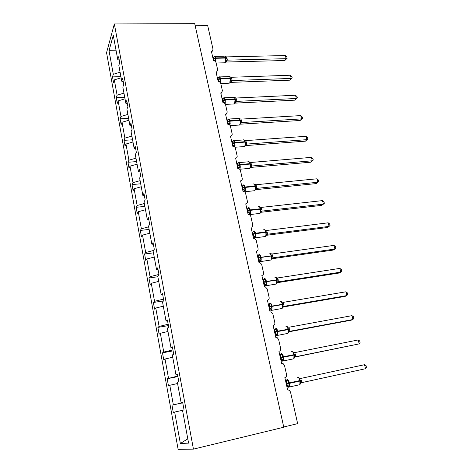 <?xml version="1.0" encoding="UTF-8"?>
<svg xmlns="http://www.w3.org/2000/svg" width="473" height="473" viewBox="0 0 473 473"><rect width="100%" height="100%" fill="white"/><g stroke="black" fill="none" stroke-linecap="round" stroke-linejoin="round"><path stroke-width="0.71" d="M106.555 52.71L178.126 449.35L193.439 449.125L114.348 23.957L106.555 52.71M229.08 83.207L220.773 83.52L222.422 90.798L221.494 92.749L220.761 92.921L222.972 102.747C224.291 102.807 225.154 103.457 225.562 104.699L227.241 112.125L226.147 114.2L225.574 114.312L227.826 124.316C229.151 124.364 230.026 125.014 230.44 126.279L232.148 133.835C232.314 134.941 231.888 135.668 230.871 136.029L230.481 136.094L232.769 146.275C234.105 146.305 234.98 146.961 235.406 148.244L237.144 155.942C237.316 157.166 236.819 157.929 235.666 158.242L237.807 168.636C239.149 168.654 240.036 169.31 240.461 170.617L242.229 178.457C242.401 179.793 241.839 180.591 240.556 180.846L243.051 191.399C244.352 191.459 245.203 192.127 245.611 193.398L247.414 201.386C247.586 202.746 247.03 203.567 245.729 203.845L248.154 214.606L248.491 214.594C249.703 214.736 250.489 215.41 250.856 216.604L252.694 224.74C252.872 226.129 252.31 226.975 251.009 227.276L253.475 238.238L254.031 238.238L256.2 240.249L258.069 248.538C258.258 249.957 257.69 250.826 256.384 251.151L258.897 262.32L259.665 262.349L261.646 264.336L263.55 272.785C263.739 274.234 263.177 275.132 261.859 275.475L264.419 286.863L265.388 286.928L267.192 288.891L269.137 297.499C269.332 298.977 268.765 299.9 267.44 300.272L270.053 311.878L271.206 311.991L272.85 313.918L274.831 322.692C275.032 324.2 274.464 325.152 273.134 325.554L275.794 337.385L277.113 337.551L278.615 339.431L280.637 348.382C280.844 349.919 280.276 350.901 278.934 351.327L281.648 363.394L283.126 363.619L284.498 365.452L286.561 374.581C286.774 376.147 286.2 377.158 284.852 377.614L287.619 389.918L289.24 390.201L290.493 391.987L297.647 423.625L283.717 426.995M182.744 402.848L171.959 405.166L182.72 402.712M171.959 405.166L173.266 412.367L174.655 412.054L180.367 443.508L188.585 443.124L182.519 410.274L184.056 409.925L182.643 402.287L181.118 402.694L177.357 382.338L178.841 381.764L177.452 374.279L175.986 374.918L172.308 354.975L173.733 354.182L172.373 346.851L170.966 347.702L167.353 328.167L168.725 327.162L167.395 319.979L166.041 321.037L162.505 301.892L163.824 300.686L162.517 293.65L161.216 294.904L157.746 276.137L159.017 274.736L157.734 267.842L156.48 269.285L153.086 250.885L154.304 249.301L153.051 242.537L151.845 244.169L148.51 226.124L149.681 224.362L148.457 217.734L147.298 219.537L144.029 201.841L145.152 199.908L143.946 193.404L142.834 195.379L139.63 178.019L140.712 175.926L139.529 169.547L138.459 171.681L135.313 154.647L136.348 152.395L135.189 146.133L134.166 148.427L131.08 131.713L132.073 129.306L130.938 123.169L129.951 125.605L126.924 109.198L127.876 106.65L126.758 100.625L125.818 103.209L122.838 87.103L123.755 84.413L122.661 78.5L121.756 81.22L118.835 65.404L119.71 62.584L118.634 56.778L117.765 59.628L113.272 35.28L109.021 50.7L113.307 74.296L120.089 72.203M182.661 402.381L181.118 402.694M177.883 376.597L167.176 378.743L177.783 376.041M177.529 374.675L175.986 374.918M173.118 350.86L162.481 352.828L163.759 352.06L172.935 349.896M172.497 347.531L170.966 347.702M168.435 325.607L157.881 327.411L159.105 326.453L168.187 324.253M167.572 320.936L166.041 321.037M163.617 300.869L153.364 302.478L154.547 301.336L163.528 299.102M162.742 294.868L161.216 294.904M157.858 276.735L148.936 278.012L150.071 276.699L158.958 274.429M158.012 269.308L156.48 269.285M153.447 252.854L144.584 254.001L145.678 252.523L153.376 250.507M153.364 244.251L151.845 244.169M149.119 229.411L140.315 230.434L141.368 228.79L148.646 226.845M148.818 219.679L147.298 219.537M144.868 206.394L136.129 207.298L137.135 205.501L144.342 203.532M144.348 195.58L142.834 195.379M140.694 183.79L132.014 184.582L132.984 182.637L140.114 180.639M139.967 171.93L138.459 171.681M136.596 161.595L127.97 162.269L128.904 160.181L135.964 158.165M135.668 148.729L134.166 148.427M132.57 139.789L124.003 140.357L124.902 138.134L131.89 136.1M131.453 125.96L129.951 125.605M128.615 118.368L120.107 118.835L120.97 116.476L127.887 114.419M127.314 103.605L125.818 103.209M195.183 25.743L207.7 25.678L213.027 49.251L212.377 50.966L211.378 51.255L213.518 60.745C214.819 60.834 215.664 61.472 216.06 62.673L217.686 69.844L216.906 71.677L216.031 71.908L218.201 81.563C219.513 81.634 220.365 82.284 220.773 83.502M124.73 97.32L116.275 97.686L117.103 95.197L123.956 93.122M123.246 81.663L121.756 81.22M113.307 74.296L112.509 76.904L113.52 82.462L114.318 79.884L121.123 77.797M120.905 76.632L112.509 76.904M119.255 60.118L117.765 59.628M174.655 412.054L182.525 410.322M173.337 404.793L169.795 385.282L168.453 385.802L167.176 378.743M169.795 385.282L177.576 383.514M168.5 378.164L165.024 359.037L163.735 359.752L162.481 352.828M165.024 359.037L172.722 357.233M163.759 352.06L160.347 333.299L159.111 334.204L157.881 327.411M160.347 333.299L167.962 331.467M159.105 326.453L155.765 308.053L154.57 309.141L153.364 302.478M155.765 308.053L163.297 306.191M154.547 301.336L151.265 283.286L150.118 284.551L148.936 278.012M151.265 283.286L158.721 281.394M150.071 276.699L146.855 258.985L145.749 260.422L144.584 254.001M146.855 258.985L154.228 257.07M145.678 252.523L142.521 235.134L141.457 236.737L140.315 230.434M142.521 235.134L149.817 233.195M141.368 228.79L138.27 211.733L137.247 213.483L136.129 207.298M138.27 211.733L145.489 209.764M137.135 205.501L134.096 188.751L133.114 190.654L132.014 184.582M134.096 188.751L141.244 186.764M132.984 182.637L129.998 166.189L129.052 168.24L127.97 162.269M129.998 166.189L137.075 164.178M128.904 160.181L125.972 144.029L125.067 146.222L124.003 140.357M125.972 144.029L132.978 142.001M124.902 138.134L122.016 122.271L121.147 124.588L120.107 118.835M122.016 122.271L128.958 120.219M120.97 116.476L118.138 100.891L117.298 103.339L116.275 97.686M118.138 100.891L125.002 98.822M117.103 95.197L114.318 79.884M116.139 50.794L109.021 50.7M114.348 23.957L194.722 23.65L283.77 427.237L193.439 449.125M180.367 443.508L187.787 438.814M214.092 56.937L215.008 56.447L215.079 58.132L215.96 60.656L215.31 61.431L213.985 60.479L213.329 57.198L212.72 57.209M225.792 62.052L226.047 58.268L224.9 56.222L226.502 56.896L227.123 58.705L227.312 60.154L226.147 62.028M284.805 60.514L286.147 58.682L285.349 55.548L286.839 57.002L287.158 58.256L284.805 60.514L226.206 62.028L225.846 62.016L226.094 61.153M287.158 58.256L286.147 58.682L227.312 60.136M285.349 55.548L226.502 56.896M213.459 60.479L214.003 60.467M215.96 60.656L214.068 60.467M213.329 57.198L215.008 56.447M225.863 60.414L227.253 60.142M218.692 77.489L219.649 76.969L219.821 79.103L220.619 81.261L219.963 82.018L218.627 81.084L217.958 77.738L217.349 77.761M292.208 77.933L291.202 78.417L290.387 75.231L291.882 76.661L292.208 77.933L289.825 80.174L291.202 78.417L232.036 80.576L230.806 81.616L230.67 78.317L229.6 76.632L231.208 77.282L231.841 79.121L232.036 80.593L230.836 82.391M289.825 80.174L230.895 82.385M290.387 75.231L231.208 77.282M218.195 81.522L218.627 81.084M218.094 81.09L218.644 81.066M220.619 81.261L218.709 81.066M217.958 77.738L219.649 76.969M230.582 80.895L231.971 80.581M223.374 98.408L224.373 97.858L224.462 99.643L225.361 102.221L224.693 102.966L223.351 102.044L222.671 98.644L222.056 98.674M236.837 101.388L235.607 102.434L235.471 99.123L234.383 97.391L236.003 98.023L236.642 99.892L236.837 101.388L235.353 103.149M294.933 100.164L296.346 98.485L295.513 95.244L297.009 96.646L297.34 97.941L294.933 100.164L235.666 103.096L236.11 101.997L234.578 103.93L235.069 99.36L236.642 99.892M297.34 97.941L296.346 98.485L236.837 101.376M295.513 95.244L236.003 98.023M222.907 102.47L223.351 102.044M222.818 102.056L223.368 102.032M225.361 102.221L223.433 102.026M222.671 98.644L224.373 97.858M235.383 101.73L236.778 101.382M228.128 119.699L229.18 119.113L229.281 120.952L230.185 123.554L229.506 124.293L228.163 123.382L227.466 119.917L226.845 119.953M241.727 122.554L240.485 123.613L240.355 120.29L239.255 118.522L240.875 119.125L241.526 121.029L241.727 122.554L240.29 124.163M300.119 120.491L301.573 118.894L300.727 115.601L302.223 116.973L302.56 118.285L300.119 120.491L240.521 124.174M302.56 118.285L301.573 118.894L241.727 122.542M300.727 115.601L240.875 119.125M227.708 123.784L228.163 123.382M227.619 123.4L228.181 123.364M230.185 123.554L228.24 123.364M227.466 119.917L229.18 119.113M240.272 122.939L241.668 122.548M232.97 141.368L234.07 140.747L234.277 143.065L235.093 145.27L234.407 145.991L233.053 145.099L232.349 141.575L231.723 141.616M307.87 138.985L306.888 139.659L306.031 136.307L307.533 137.649L307.87 138.985L305.398 141.167L306.888 139.659L246.705 144.082L245.452 145.176L245.416 142.255L244.364 140.067M305.398 141.167L245.298 145.613M306.031 136.307L245.836 140.611L246.705 144.094L245.463 145.619M232.592 145.483L233.053 145.099M232.515 145.128L233.071 145.087M235.093 145.27L233.136 145.081M232.349 141.575L234.07 140.747M245.245 144.525L246.64 144.088M244.21 140.026L245.836 140.611M237.889 163.433L238.221 162.878L239.054 162.777L239.172 164.722L240.095 167.383L239.397 168.092L238.037 167.211L237.316 163.617L236.689 163.676M313.274 160.034L312.298 160.779L311.423 157.367L312.925 158.68L313.274 160.034L310.773 162.198L312.298 160.779L251.772 166.011L250.513 167.123L250.477 164.196L249.425 161.961M310.773 162.198L250.388 167.442M311.423 157.367L250.891 162.476L251.772 166.023L250.495 167.454M237.564 167.572L238.037 167.211M237.493 167.247L238.055 167.194M240.095 167.383L238.12 167.194M237.316 163.617L239.054 162.777M250.306 166.496L251.707 166.017M249.253 161.92L250.891 162.476M243.282 185.28L244.127 185.203L244.257 187.213L245.185 189.892L243.979 191.311M318.772 181.455L317.803 182.271L316.916 178.8L318.418 180.071L318.772 181.455L316.236 183.589L317.803 182.271L256.928 188.337L255.657 189.466L255.532 186.102L254.504 184.186L253.971 183.967M316.236 183.589L255.574 189.667M316.916 178.8L256.035 184.736L256.928 188.343L255.633 189.667M241.744 186.131L244.127 185.203M242.631 190.063L243.193 189.708L242.377 186.066M242.56 189.768L243.128 189.708M245.185 189.892L243.11 189.72M255.461 188.869L256.863 188.343M254.385 184.21L256.035 184.736M247.491 208.936L248.431 208.096L249.295 208.043L249.437 210.113L250.371 212.82L248.638 214.387M260.854 212.3L321.794 205.365L323.402 204.135L262.178 211.07L260.901 212.223L260.777 208.841L259.718 206.849L259.145 206.612M322.497 200.605L324.005 201.847L324.366 203.254L323.402 204.135L322.497 200.605L261.267 207.405L262.178 211.076L260.925 212.253M246.894 209.001L249.295 208.043M247.787 212.968L248.36 212.631L247.527 208.93L248.337 207.866M247.728 212.702L248.295 212.643M250.371 212.82L248.36 212.631M260.706 211.65L262.119 211.076M259.618 206.902L261.267 207.405M252.671 232.231L253.682 231.332L254.557 231.309L254.705 233.437L255.657 236.175L253.853 237.617M266.258 235.329L327.452 227.519L329.102 226.39L267.529 234.218L266.24 235.394L266.122 232.001L265.028 229.931L264.419 229.677M328.185 222.801L329.687 224.001L330.053 225.432L329.102 226.39L328.185 222.801L266.601 230.487L267.529 234.23L266.293 235.27M252.139 232.296L252.712 232.225L253.522 231.084M253.037 236.299L253.629 235.992L252.712 232.225M252.984 236.068L253.563 235.997M255.657 236.175L253.629 235.992M252.777 232.213L254.557 231.309M266.057 234.85L267.464 234.23M264.939 230.014L266.601 230.487M257.933 255.964L259.027 255.006L259.914 255.006L260.18 257.661L261.037 259.967L259.169 261.279M271.756 258.79L333.211 250.069L334.908 249.046L272.98 257.803L271.679 258.997L271.561 255.591L270.432 253.433L269.781 253.161M333.968 245.392L335.475 246.557L335.848 248.012L334.908 249.046L333.968 245.392L272.034 254.001L272.98 257.803L271.715 258.737M257.478 256.029L259.914 255.006M258.388 260.067L258.991 259.783L258.122 255.934M258.347 259.872L258.926 259.789M261.037 259.967L258.991 259.783M271.496 258.483L272.915 257.815M270.367 253.558L272.034 254.001M263.331 280.146L264.472 279.123L265.377 279.159L265.655 281.884L266.518 284.208L265.205 285.414L264.59 285.396M277.219 283.049L277.107 279.626L275.936 277.379L275.245 277.083M339.856 268.386L341.364 269.515L341.748 270.999L340.814 272.111L339.856 268.386L277.568 277.958L278.526 281.831L340.814 272.111L339.07 273.027L277.237 282.694M278.526 281.831L277.45 282.552M262.923 280.205L265.377 279.159M263.839 284.285L264.454 284.025L263.573 280.105M263.804 284.125L264.72 284.066L265.761 284.841M266.518 284.208L264.454 284.025M277.048 282.558L278.461 281.837M275.889 277.545L277.568 277.958M268.782 304.795L270.024 303.701L270.94 303.767L271.236 306.569L272.105 308.91L270.763 310.057L270.118 309.981M282.866 307.551L282.753 304.115L281.541 301.774L280.808 301.455M345.858 291.806L347.365 292.893L347.75 294.407L346.827 295.601L345.858 291.806L283.203 302.365L284.119 306.321L346.827 295.601L345.042 296.405L283.126 307.007M284.184 306.309L283.244 306.853M268.469 304.849L270.94 303.767M269.397 308.964L270.024 308.733L269.119 304.736M269.368 308.839L269.953 308.745M272.105 308.91L270.024 308.733M282.7 307.095L284.119 306.321M281.524 301.987L283.203 302.365M275.262 328.386L274.322 329.929L274.736 329.681L274.553 329.255L276.616 328.847L276.811 331.242L277.799 334.092L276.433 335.18L275.765 335.038M288.619 332.525L288.512 329.078L287.265 326.63L286.472 326.281M351.965 315.657L353.473 316.703L353.869 318.24L352.953 319.517L351.965 315.657L288.95 327.239L289.884 331.271L352.953 319.517L351.12 320.203L289.027 331.786M289.949 331.26L289.198 331.62M274.127 329.965L276.616 328.847M275.061 334.121L275.7 333.914L274.783 329.847M275.044 334.039L275.629 333.926M277.799 334.092L275.7 333.914M288.459 332.105L289.884 331.271M287.259 326.896L288.95 327.239M280.962 353.875L280.081 355.324L280.288 354.691L282.399 354.419L282.612 356.884L283.605 359.764L282.21 360.793L281.518 360.515M294.484 357.984L294.383 354.519L293.1 351.971M358.185 339.951L359.693 340.95L360.095 342.517L359.196 343.883L358.185 339.951L294.809 352.592L295.755 356.707L359.196 343.883L295.093 357.032M294.537 357.819L295.318 356.884M279.892 355.572L282.399 354.419M280.832 359.77L281.482 359.592L280.548 355.442M280.826 359.722L281.417 359.604L282.133 360.81M283.605 359.764L281.482 359.592M294.336 357.594L295.755 356.707M293.112 352.284L294.809 352.592M286.774 379.86L285.952 381.208L286.13 380.629L288.294 380.493L288.518 383.029L289.529 385.944L288.098 386.902L287.401 386.654M300.467 383.934L300.367 380.463L299.054 377.809L298.126 377.383M364.523 364.695L366.031 365.653L366.445 367.249L365.552 368.709L364.523 364.695L300.781 378.441L301.739 382.639L365.552 368.709L301.591 382.687M285.769 381.681L286.366 381.557L287.324 380.333M287.318 385.785L286.721 385.915L287.383 385.773L286.366 381.557M289.529 385.944L287.383 385.773M286.431 381.54L288.294 380.493M300.32 383.585L301.75 382.633M299.072 378.169L300.781 378.441M213.536 59.03L215.913 58.291L215.871 62.152M224.373 62.808L225.249 62.495L225.556 58.067L227.123 58.705M213.808 57.062L214.517 56.435C215.044 56.068 215.475 56.559 215.824 57.901L215.913 58.291L225.556 58.067L225.461 57.676C225.113 56.34 224.663 55.855 224.125 56.216L215.132 56.423M227.034 58.315L225.461 57.676L215.824 57.901L213.447 58.64M227.312 60.154L225.018 62.791L216.143 63.021M218.171 79.606L220.572 78.873L220.495 82.822M230.913 82.373L230.599 82.373L231.196 81.309L230.871 81.457L229.754 83.183L230.268 78.53L231.841 79.121M218.384 77.596L219.1 76.945C219.655 76.555 220.111 77.064 220.483 78.477L220.572 78.873L230.268 78.53L230.18 78.134C229.807 76.732 229.334 76.224 228.761 76.614L219.75 76.922M231.746 78.725L230.18 78.134L220.483 78.477L218.083 79.21M222.889 100.548L225.314 99.821L225.183 103.865M223.055 98.479L223.764 97.816C224.344 97.391 224.829 97.929 225.219 99.413L225.314 99.821L235.069 99.36L234.98 98.958C234.578 97.473 234.082 96.947 233.485 97.367L224.45 97.781M236.547 99.49L234.98 98.958L225.219 99.413L222.801 100.14M233.863 103.965L225.467 104.385M227.69 121.857L230.138 121.141L229.949 125.286M238.735 125.091L239.598 124.907C240.183 123.879 240.302 122.43 239.959 120.556L241.526 121.029M227.803 119.722L228.506 119.054C229.115 118.599 229.63 119.161 230.044 120.727L230.138 121.141L239.959 120.556L239.858 120.142C239.439 118.581 238.912 118.031 238.28 118.481L229.228 119.007M241.431 120.621L239.858 120.142L230.044 120.727L227.602 121.443M240.544 124.163L241.129 123.033L240.787 123.081L239.486 125.043L230.18 125.623M232.58 143.55L235.051 142.84L234.774 147.091M243.701 146.595L244.553 146.453C245.156 145.471 245.28 144.029 244.925 142.125L246.492 142.539M232.645 141.332L233.331 140.664C233.975 140.185 234.513 140.771 234.957 142.42L235.051 142.84L244.925 142.125L244.831 141.711C244.381 140.067 243.826 139.488 243.169 139.967L234.088 140.611M246.398 142.125L244.831 141.711L234.957 142.42L232.485 143.13M245.481 145.607L246.013 144.395L244.482 146.535L234.915 147.251M237.558 165.639L240.053 164.935C240.408 166.874 240.29 168.317 239.687 169.251L249.596 168.382C250.217 167.448 250.347 166.017 249.992 164.09L251.553 164.438M237.57 163.327L238.244 162.665C238.918 162.15 239.486 162.765 239.953 164.503L240.053 164.935L249.992 164.09L249.892 163.658C249.413 161.932 248.828 161.323 248.136 161.837L239.031 162.6M251.459 164.013L249.892 163.658L239.953 164.503L237.458 165.207M248.757 168.483L249.632 168.382L251.476 166.106L250.513 167.442M242.619 188.124L245.144 187.432C245.505 189.371 245.381 190.79 244.783 191.695L244.571 191.867M253.906 190.773L254.752 190.69C255.373 189.785 255.503 188.372 255.142 186.445L256.709 186.734M242.436 186.06L243.246 185.061C243.956 184.523 244.553 185.174 245.044 186.995L245.144 187.432L255.142 186.445L255.042 186.013C254.539 184.198 253.924 183.559 253.203 184.086M256.608 186.303L255.042 186.013L245.044 186.995L242.525 187.686M242.838 185.93L243.057 185.339M244.482 190.589L243.146 189.726L242.637 190.093M243.335 191.405L242.874 191.133M247.781 211.029L250.329 210.343C250.69 212.241 250.578 213.636 249.992 214.523L249.212 214.665M259.151 213.477L260.026 213.376C260.629 212.489 260.753 211.1 260.392 209.214L261.953 209.433M248.396 207.807C249.111 207.334 249.726 208.031 250.229 209.894L250.329 210.343L260.392 209.214L260.292 208.77C259.778 206.92 259.145 206.228 258.406 206.701M261.853 208.995L260.292 208.77L250.229 209.894L247.681 210.58M247.923 208.818L248.148 208.161M249.655 213.5L248.278 212.649M248.68 214.429L248.012 213.962L249.821 214.6L260.026 213.376L261.35 211.336M253.037 234.354L255.615 233.68C255.97 235.536 255.869 236.908 255.308 237.777L254.504 237.937M264.502 236.601L265.4 236.482C265.98 235.613 266.092 234.253 265.737 232.403L267.298 232.556M253.629 230.978C254.368 230.57 254.994 231.321 255.515 233.224L255.615 233.68L265.737 232.403L265.631 231.953C265.111 230.061 264.466 229.316 263.698 229.73M267.192 232.107L265.631 231.953L255.515 233.224L252.937 233.899M253.102 232.125L253.333 231.398M254.923 236.837L253.54 236.003M253.918 237.683L253.244 237.21M258.394 258.116L260.995 257.454C261.35 259.275 261.256 260.617 260.718 261.474L259.89 261.646M269.953 260.156L270.875 260.026C271.437 259.169 271.537 257.838 271.183 256.023L272.738 256.106M258.956 254.586C259.718 254.243 260.363 255.042 260.895 256.993L260.995 257.454L271.183 256.023L271.076 255.568C270.538 253.629 269.882 252.836 269.096 253.185M272.631 255.645L258.288 257.655M258.382 255.863L258.613 255.065M260.292 260.617L258.902 259.801M259.257 261.374L258.571 260.889M263.845 282.334L266.482 281.677L266.228 285.615L265.383 285.804M275.511 284.161L276.451 284.013L276.729 280.093L278.284 280.099M264.389 278.638C265.176 278.361 265.838 279.212 266.376 281.204L266.482 281.677L276.729 280.093L276.622 279.626C276.072 277.645 275.398 276.8 274.588 277.083M278.177 279.632L263.739 281.861M263.768 280.057L263.993 279.171M277.509 282.304L276.451 284.013L265.702 285.798L264.005 285.018M263.272 280.152L263.414 279.815M278.526 281.837L277.243 282.978M269.409 307.012L272.07 306.368L271.845 310.229L270.982 310.424M281.175 308.621L282.133 308.455L282.381 304.618L283.93 304.541M269.923 303.146C270.733 302.933 271.413 303.849 271.963 305.889L272.07 306.368L282.381 304.618L282.269 304.139C281.713 302.117 281.015 301.212 280.187 301.425M283.824 304.068L269.297 306.534M269.255 304.707L269.48 303.731M271.336 309.531L269.935 308.751M283.12 306.853L282.133 308.455L271.206 310.43L269.539 309.602M268.688 304.813L268.93 304.299M284.178 306.315L282.901 307.45M275.073 332.164L277.763 331.532L277.568 335.316L276.693 335.528M286.957 333.554L287.921 333.376L288.14 329.61L289.689 329.456M275.564 328.126C276.398 327.984 277.095 328.954 277.657 331.041L277.763 331.532L288.14 329.61L288.027 329.125C287.46 327.056 286.744 326.092 285.887 326.24M289.577 328.971L274.967 331.674M274.854 329.823L275.067 328.753M276.315 335.215L275.57 333.944M277.018 334.695L275.611 333.932M275.889 335.174L275.18 334.659M274.174 329.959L274.553 329.255M289.943 331.266L288.666 332.389M280.85 357.807L283.575 357.186L283.404 360.893L282.517 361.118M292.852 358.977L293.822 358.776L294.011 355.087L295.56 354.851M281.317 353.591C282.174 353.52 282.889 354.555 283.463 356.689L283.575 357.186L294.011 355.087L293.899 354.596C293.319 352.474 292.586 351.451 291.705 351.528M295.442 354.36L280.737 357.31M280.572 355.436L280.773 354.259M282.813 360.349L281.394 359.61M281.648 360.722L280.932 360.201M279.862 355.454L280.288 354.691M286.744 383.958L289.494 383.349L289.352 386.985L288.459 387.221M298.865 384.898L299.835 384.685L300 381.067L301.538 380.741M287.176 379.553C288.063 379.559 288.796 380.653 289.381 382.84L289.494 383.349L300 381.067L299.882 380.564C299.291 378.394 298.54 377.306 297.629 377.306M301.425 380.239L286.626 383.449M286.401 381.545L286.585 380.257M288.069 386.908L287.336 385.779M288.719 386.506L287.294 385.791M287.519 386.778L286.798 386.246M285.704 381.404L286.13 380.629M212.377 50.966L211.632 52.367M216.906 71.677L216.238 72.836M221.494 92.749L220.926 93.666M226.147 114.2L225.698 114.868M230.871 136.029L230.558 136.449M225.065 56.305L224.705 56.169M234.478 97.414L234.129 97.29M239.332 118.522L238.966 118.392M244.305 140.026L243.879 139.866M249.366 161.914L248.881 161.719M244.482 191.802L254.752 190.69L256.224 188.526M242.886 191.204L243.246 191.399M248.437 212.631L247.811 213.087M253.232 237.168L255.018 237.895L265.4 236.482L266.618 234.561M253.8 235.98L253.09 236.524M259.05 261.173L260.31 261.628L270.875 260.026L272.005 258.211M257.974 255.958L258.808 254.734M259.263 259.772L258.465 260.416M259.05 261.167L258.548 260.759M263.378 280.022L264.188 278.828M264.833 284.013L264.029 284.781L264.691 285.509M268.895 304.517L269.675 303.376M270.503 308.715L269.722 309.448L270.243 310.105M276.279 333.903L275.499 334.606L276.823 335.534L287.921 333.376L288.843 331.869M282.162 359.581L281.376 360.255L282.558 361.124L293.822 358.776L294.685 357.369M293.083 351.959L292.243 351.587M288.158 385.767L287.353 386.417L288.406 387.216L299.835 384.685L300.645 383.372"/></g></svg>
